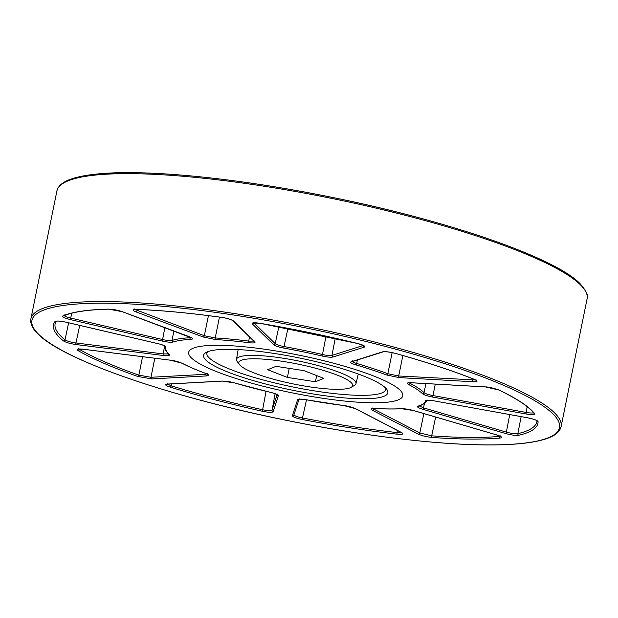 <?xml version="1.0" encoding="UTF-8"?>
<svg xmlns="http://www.w3.org/2000/svg" width="618" height="618" viewBox="0 0 618 618"><rect width="100%" height="100%" fill="white"/><g stroke="black" fill="none" stroke-linecap="round" stroke-linejoin="round"><path stroke-width="0.93" d="M191.433 357.953A109.231 19.158 -168.5 0 0 305.763 395.474A109.231 19.158 -168.5 0 0 402.735 395.937A109.231 19.158 -168.5 0 0 400.016 390.136A109.231 19.158 -168.5 0 0 285.022 352.499A109.231 19.158 -168.5 0 0 188.668 352.384A109.231 19.158 -168.5 0 0 191.433 357.953M66.45 322.256L158.254 343.716C163.299 344.968 165.863 346.08 165.948 347.053A132.592 23.252 -168.5 0 0 169.123 354.508A132.592 23.252 -168.5 0 0 169.262 354.639C170.081 355.744 168.135 356.038 163.407 355.52L76.176 344.558C70.143 343.67 65.902 342.457 63.461 340.92A247.161 43.345 11.5 0 1 59.737 337.629A247.161 43.345 11.5 0 1 55.002 321.522C56.4 320.688 60.216 320.935 66.45 322.256L66.404 322.272C61.244 321.19 57.814 320.842 56.114 321.236L55.141 323.623A245.809 43.105 -168.5 0 0 61.29 336.547A245.809 43.105 -168.5 0 0 64.998 339.823L68.644 322.797M410.12 382.735L409.989 383.314A133.944 23.492 11.5 0 1 423.878 392.5A133.944 23.492 11.5 0 1 424.01 392.623L425.972 383.593M357.405 359.993L356.632 363.454A133.944 23.492 11.5 0 1 387.826 373.728L392.152 352.623M521.136 416.648L517.845 433.635A245.809 43.105 -168.5 0 0 536.887 421.638L537.15 420.827C535.736 419.838 532.569 418.834 527.656 417.822L527.625 417.799C533.875 419.058 537.359 420.325 538.077 421.6A247.161 43.345 11.5 0 1 518.803 435.25C515.744 435.644 511.302 435.057 505.478 433.496L422.596 409.216C418.162 407.834 416.64 406.822 418.031 406.173A132.592 23.252 -168.5 0 0 425.563 400.835C426.235 400.016 429.155 400.039 434.33 400.904L527.625 417.799M435.628 417.034L431.696 435.821A245.809 43.105 -168.5 0 0 499.267 436.416L499.367 435.875M306.513 399.823L302.465 417.984A245.809 43.105 -168.5 0 0 396.988 432.569L397.359 430.452M171.611 383.894L171.171 385.786A245.809 43.105 -168.5 0 0 262.635 409.734L266.041 391.31M79.614 349.008L79.513 349.456A245.809 43.105 -168.5 0 0 138.872 375.157L142.542 356.702M173.843 330.978L172.043 340.425A133.944 23.492 11.5 0 1 189.989 337.745L190.105 337.065M219.452 317.088L215.211 337.961A133.944 23.492 11.5 0 1 248.737 341.105L249.502 336.926M205.639 373.396C209.131 374.802 209.502 375.636 206.76 375.914L151.804 378.919L137.752 376.455A247.161 43.345 11.5 0 1 78.061 350.615C75.944 349.124 77.659 348.66 83.198 349.216L170.421 360.186L182.31 363.299A132.592 23.252 -168.5 0 0 205.639 373.396A1.352 0.888 110.4 0 1 205.431 373.365A1.352 0.888 110.4 0 1 205.246 373.257M270.614 392.368C275.667 393.62 278.247 394.732 278.363 395.705L273.117 411.735C272.09 412.654 268.444 412.484 262.194 411.217A247.161 43.345 11.5 0 1 170.228 387.138C165.269 385.47 164.334 384.442 167.416 384.064L222.38 381.051L234.678 382.959A132.592 23.252 -168.5 0 0 270.614 392.368L270.576 392.376C274.122 393.009 279.097 395.481 277.451 394.832L277.304 394.122M343.569 405.516L355.474 408.629L401.615 432.577C404.079 434.106 402.635 434.647 397.281 434.176A247.161 43.345 11.5 0 1 302.241 419.514C296.014 418.193 292.723 416.926 292.376 415.721L297.621 399.699C298.309 398.888 301.244 398.911 306.428 399.784A132.592 23.252 -168.5 0 0 343.569 405.516A1.352 0.533 97.1 0 0 343.67 405.555C346.876 405.794 350.692 406.783 355.118 408.521A1.352 1.136 -62.6 0 0 355.474 408.629M401.329 408.676L413.62 410.561L496.493 434.84C501.669 436.501 502.882 437.567 500.124 438.046A247.161 43.345 11.5 0 1 432.183 437.451C426.659 436.895 422.071 435.798 418.401 434.153L372.26 410.197C370.027 408.892 370.87 408.305 374.778 408.436A132.592 23.252 -168.5 0 0 401.329 408.676A1.352 1.112 86.7 0 0 401.677 408.722C405.493 408.745 409.44 409.355 413.504 410.561A1.352 0.579 -73.7 0 0 413.62 410.561M408.575 384.496C406.327 383.183 407.146 382.596 411.04 382.72L485.138 386.868L499.081 390.051A247.161 43.345 11.5 0 1 534.601 413.627C534.972 414.832 532.09 414.948 525.957 413.967L432.662 397.073C427.417 396.053 424.018 394.925 422.457 393.705A132.592 23.252 -168.5 0 0 408.575 384.496A1.352 1.128 -62.7 0 0 409.989 383.314M355.759 364.829C351.302 363.454 349.765 362.434 351.14 361.777L382.503 351.866C385.23 351.372 389.572 351.889 395.52 353.419A247.161 43.345 11.5 0 1 474.554 379.429C478.239 381.074 477.83 381.854 473.342 381.762L399.243 377.613L386.644 374.995A132.592 23.252 -168.5 0 0 355.759 364.829A1.352 0.572 -73.7 0 0 356.632 363.454C352.785 362.272 351.464 361.399 352.646 360.827M283.878 348.096C278.633 347.077 275.226 345.956 273.643 344.736L252.322 323.902C251.58 322.627 254.23 322.434 260.278 323.338A247.161 43.345 11.5 0 1 357.729 343.523C363.562 345.083 365.756 346.273 364.334 347.107L332.963 357.019C330.831 357.474 327.169 357.134 321.963 355.983A132.592 23.252 -168.5 0 0 283.878 348.096L284.017 346.551A133.944 23.492 11.5 0 1 322.488 354.516L326.01 336.169M215.759 339.599L203.16 336.988L135.921 311.858C131.943 310.197 132.067 309.363 136.292 309.355A247.161 43.345 11.5 0 1 221.221 317.304C227.347 318.285 231.449 319.514 233.542 321.005L254.855 341.831C255.659 342.936 253.689 343.229 248.954 342.704A132.592 23.252 -168.5 0 0 215.759 339.599A1.352 0.857 -86.9 0 1 215.211 337.961L204.342 335.721L208.436 315.644M173.032 342.032C170.931 342.496 167.269 342.156 162.063 341.012L70.259 319.56C64.303 318.038 61.862 316.825 62.92 315.906A247.161 43.345 11.5 0 1 108.366 309.108L122.495 311.742L189.726 336.872C193.202 338.27 193.558 339.104 190.792 339.375A132.592 23.252 -168.5 0 0 173.032 342.032A1.352 1.275 -107.9 0 1 172.043 340.425C170.228 340.835 167.076 340.541 162.588 339.545L164.859 327.617M287.949 328.351L284.017 346.551C279.498 345.678 276.555 344.713 275.195 343.647L278.88 326.652M248.954 342.704A1.352 0.525 -82.8 0 1 248.737 341.105L253.658 341.128M134.832 309.425L204.342 335.721A1.352 0.896 110.5 0 1 203.16 336.988M64.457 314.948C63.538 315.752 65.647 316.795 70.776 318.092L162.588 339.545L162.063 341.012M63.461 340.92A1.352 1.259 129 0 0 64.998 339.823C67.099 341.159 70.753 342.202 75.952 342.959L163.183 353.921L168.073 353.936M78.919 349.046L79.513 349.456A1.352 1.174 119.7 0 1 78.061 350.615M137.752 376.455A1.352 0.834 109.5 0 0 138.872 375.157L150.985 377.281L205.948 374.276L206.064 373.612M167.416 384.133L171.171 385.786A1.352 0.649 107.1 0 1 170.228 387.138M262.194 411.217L262.635 409.734C268.027 410.839 271.163 410.985 272.059 410.174L277.15 394.608M293.967 414.717C294.261 415.767 297.088 416.856 302.465 417.984L302.241 419.514M397.281 434.176A1.352 0.603 96.4 0 1 396.988 432.569L401.391 432.546M373.805 408.452L373.674 409.023L419.815 432.979L431.696 435.821A1.352 0.788 94.2 0 0 432.183 437.451M500.124 438.046A1.352 1.151 84.9 0 1 499.267 436.416L500.147 436.254M419.151 405.902L423.477 407.841L506.351 432.121C511.372 433.481 515.203 433.99 517.845 433.635A1.352 1.244 76.9 0 0 518.803 435.25M422.457 393.705A1.352 1.29 -45.2 0 0 424.01 392.623C425.354 393.689 428.282 394.655 432.809 395.528L526.103 412.422C531.387 413.28 533.867 413.187 533.55 412.129M321.963 355.983L322.488 354.516C326.976 355.52 330.136 355.813 331.974 355.412L363.353 345.447M386.644 374.995A1.352 0.896 -69.4 0 0 387.826 373.728L398.695 375.983L475.597 379.962M217.598 372.021A109.231 19.158 11.5 0 1 188.668 352.384A109.231 19.158 11.5 0 1 257.806 348.305A109.231 19.158 11.5 0 1 373.859 376.068A109.231 19.158 11.5 0 1 402.735 395.937A109.231 19.158 11.5 0 1 333.025 399.699A109.231 19.158 11.5 0 1 217.598 372.021M337.258 375.118A58.061 10.182 -168.5 0 0 270.715 359.792A58.061 10.182 -168.5 0 0 239.49 364.589A58.061 10.182 -168.5 0 0 254.191 372.963A58.061 10.182 -168.5 0 0 310.506 386.984A58.061 10.182 -168.5 0 0 351.186 387.316A58.061 10.182 -168.5 0 0 337.258 375.118M239.49 364.589L237.212 361.507A60.958 10.691 11.5 0 1 236.509 359.344A60.958 10.691 11.5 0 1 275.095 357.073A60.958 10.691 11.5 0 1 339.861 372.569A60.958 10.691 11.5 0 1 355.983 383.654A60.958 10.691 11.5 0 1 354.485 385.369L351.186 387.316M362.967 375.79A94.006 16.485 11.5 0 1 386.961 389.61A94.006 16.485 11.5 0 1 335.682 397.065A94.006 16.485 11.5 0 1 228.482 372.299A94.006 16.485 11.5 0 1 205.663 352.724A94.006 16.485 11.5 0 1 271.209 353.009A94.006 16.485 11.5 0 1 362.967 375.79M207.609 351.758A91.201 15.991 -168.5 0 0 206.922 353.056A91.201 15.991 -168.5 0 0 231.039 369.649A91.201 15.991 -168.5 0 0 327.934 392.832A91.201 15.991 -168.5 0 0 385.663 389.425A91.201 15.991 -168.5 0 0 385.547 387.957M323.762 378.37L304.071 370.661L276.03 366.335L267.687 369.719L287.385 377.428L315.419 381.754L323.762 378.37M316.671 375.597L315.419 381.754M289.224 368.367L287.385 377.428M552.731 413.705A269.17 47.2 -168.5 0 0 235.651 315.334A269.17 47.2 -168.5 0 0 38.718 334.384A269.17 47.2 -168.5 0 0 355.798 432.755A269.17 47.2 -168.5 0 0 552.731 413.705M561.082 426.675C559.73 432.221 554.253 436.416 544.636 439.267C533.419 442.689 517.243 444.566 496.123 444.89C444.427 445.802 364.164 436.339 284.535 419.962C168.923 396.578 63.028 359.861 38.038 334.044C32.453 328.699 30.073 323.623 30.9 318.803A270.522 47.439 11.5 0 1 270.305 319.529A270.522 47.439 11.5 0 1 554.292 412.6A270.522 47.439 11.5 0 1 561.082 426.675L587.1 298.788A270.522 47.439 -168.5 0 0 580.31 284.713A270.522 47.439 -168.5 0 0 296.323 191.642A270.522 47.439 -168.5 0 0 56.918 190.923L57.435 189.208C59.49 184.512 64.805 180.881 73.388 178.316C79.56 176.424 87.316 175.002 96.647 174.06C144.527 168.899 236.725 177.945 329.564 196.848C446.575 220.178 554.725 257.436 579.962 283.546C586.443 291.047 588.823 296.13 587.1 298.788M63.646 183.013A269.17 47.2 11.5 0 1 318.479 194.67A269.17 47.2 11.5 0 1 579.282 283.214M169.262 354.639A1.352 1.282 133.9 0 1 168.521 354.238M164.72 346.126A133.944 23.492 11.5 0 1 164.751 345.956L164.72 346.126C163.654 346.976 164.898 349.657 168.444 354.168L168.451 353.604M253.913 322.851L275.195 343.647A1.352 1.282 134.3 0 1 273.643 344.736M137.374 309.433L137.103 310.584A1.352 0.896 110.5 0 1 135.921 311.858M71.897 313.164L70.259 319.56M163.407 355.52A1.352 0.525 97.2 0 1 163.183 353.921L164.643 345.887M79.722 325.385L75.952 342.959A1.352 0.525 97.2 0 0 76.176 344.558M154.786 358.239L150.985 377.281A1.352 1.105 86.9 0 0 151.804 378.919M275.118 393.697L272.059 410.174A1.352 1.329 18.1 0 0 273.117 411.735M418.401 434.153A1.352 1.136 -62.6 0 0 419.815 432.979L423.863 413.589M505.478 433.496A1.352 0.579 -73.7 0 0 506.351 432.121L509.75 414.585M424.473 403.446L423.477 407.841A1.352 0.579 -73.7 0 1 422.596 409.216M525.957 413.967L527.139 406.698M435.281 384.11L432.662 397.073M473.342 381.762A1.352 0.85 -86.8 0 1 472.785 380.124L473.009 378.865M402.866 355.52L398.695 375.983A1.352 0.85 -86.8 0 0 399.243 377.613M335.25 338.239L331.974 355.412A1.352 1.267 -107.5 0 0 332.963 357.019M170.421 360.186A1.352 0.525 97.2 0 0 170.522 360.217L83.291 349.255L78.262 349.17L78.671 348.575M182.31 363.299A1.352 1.136 117.6 0 1 181.947 363.191C188.305 366.505 196.13 369.896 205.431 373.365L207.663 374.462L207.517 373.759M205.948 374.276A1.352 1.105 86.9 0 0 206.76 375.914M167.416 384.064A1.352 1.105 86.9 0 0 167.756 384.102L166.767 384.257L167.184 383.654M222.38 381.051A1.352 1.105 86.9 0 0 222.719 381.097L167.756 384.102M277.32 394.724A1.352 1.329 18.1 0 0 278.363 395.705M292.376 415.721A1.352 1.329 18.1 0 0 293.929 414.84L299.027 399.251M297.621 399.699A1.352 1.329 18.1 0 0 298.903 399.282M306.428 399.784L343.67 405.555M401.793 432.198L401.939 432.909L401.26 432.476A1.352 1.136 -62.6 0 0 401.615 432.577M372.26 410.197A1.352 1.136 -62.6 0 0 373.674 409.023M374.778 408.436A1.352 0.85 93.3 0 0 374.964 408.483C385.207 409.07 394.106 409.147 401.677 408.722M537.073 420.758A1.352 1.329 -1.2 0 0 538.077 421.6M418.031 406.173A1.352 1.267 72.8 0 0 418.695 406.157L418.695 406.157C426.883 403.315 427.061 400.17 427.123 399.923L426.729 400.449C425.787 400.248 431.743 400.217 434.354 400.935L434.33 400.904M425.563 400.835A1.352 1.329 16.7 0 0 426.853 400.41M434.392 400.92L527.656 417.822M498.525 389.796A1.352 1.089 -64.4 0 0 498.765 389.966C516.702 398.602 528.382 406.327 533.805 413.156L533.805 413.156A1.352 1.306 -38.4 0 0 534.601 413.627M485.509 386.891A1.352 0.85 -86.8 0 1 485.323 386.914C488.011 386.814 492.484 387.826 498.765 389.966A1.352 1.089 -64.4 0 0 499.081 390.051M411.426 382.743A1.352 0.85 -86.8 0 1 411.233 382.766L485.323 386.914A1.352 0.85 -86.8 0 1 485.138 386.868M408.9 382.303L408.483 382.897L411.233 382.766A1.352 0.85 -86.8 0 1 411.04 382.72M474.122 379.259A1.352 0.95 -68.4 0 0 474.323 379.382A1.352 0.95 -68.4 0 0 474.554 379.429M475.999 379.622L476.146 380.325L474.323 379.382C451.912 370.522 425.617 361.862 395.427 353.411C389.178 351.936 385.091 351.418 383.175 351.851L383.175 351.851A1.352 1.267 -107.5 0 1 382.503 351.866M383.175 351.851L351.812 361.762A1.352 1.267 -107.5 0 1 351.14 361.777M364.334 347.107A1.352 1.267 -107.5 0 1 363.345 345.493M363.817 345.138L363.963 345.848L357.675 343.531L260.278 323.338M253.867 322.859A1.352 1.282 134.3 0 1 252.322 323.902M233.542 321.005A1.352 1.282 134.3 0 1 232.862 320.665C233.04 320.279 224.728 317.451 221.306 317.343A1.352 0.456 -82.1 0 1 221.221 317.304M232.862 320.665L254.183 341.507L254.037 340.788M254.855 341.831A1.352 1.282 134.3 0 1 254.176 341.499M221.306 317.343C189.772 313.002 161.507 310.36 136.508 309.402A1.352 0.912 -87.8 0 1 136.292 309.355M108.938 309.1A1.352 1.058 -91.5 0 1 108.366 309.108M122.495 311.742A1.352 0.896 110.5 0 1 122.287 311.704A1.352 0.896 110.5 0 1 122.109 311.603M189.726 336.872A1.352 0.896 110.5 0 1 189.517 336.833A1.352 0.896 110.5 0 1 189.34 336.725M191.58 337.219L191.727 337.93L122.287 311.704C118.671 310.306 114.129 309.456 108.668 309.154C87.725 309.726 72.739 311.959 63.724 315.844L63.724 315.844A1.352 1.29 -113.4 0 1 62.92 315.906M190.792 339.375A1.352 1.105 -93 0 1 189.989 337.745M56.176 321.213A1.352 1.329 -143.9 0 1 55.002 321.522M165.948 347.053A1.352 1.329 -160.5 0 1 164.906 346.065M30.9 318.803L56.918 190.923M170.522 360.217C173.751 360.472 177.559 361.46 181.947 363.191M222.719 381.097C226.605 381.144 230.553 381.754 234.562 382.951L270.576 392.376M299.166 398.811L298.788 399.321C297.853 399.112 303.84 399.089 306.451 399.807M401.26 432.476L355.118 408.521M372.6 408.019L372.19 408.614L374.964 408.483M413.504 410.561L496.378 434.833L500.704 436.625L500.557 435.914M419.058 405.578L418.695 406.157M352.175 361.182L351.812 361.762M260.317 323.361L253.256 322.975L253.666 322.38M136.508 309.402L134.183 309.548L134.593 308.954M63.724 315.844L64.133 315.25M164.898 345.454L165.045 346.173C166.69 346.822 161.761 344.365 158.208 343.724L66.404 322.272M236.509 359.344L238.139 349.572M355.983 383.654L358.301 374.021"/></g></svg>
